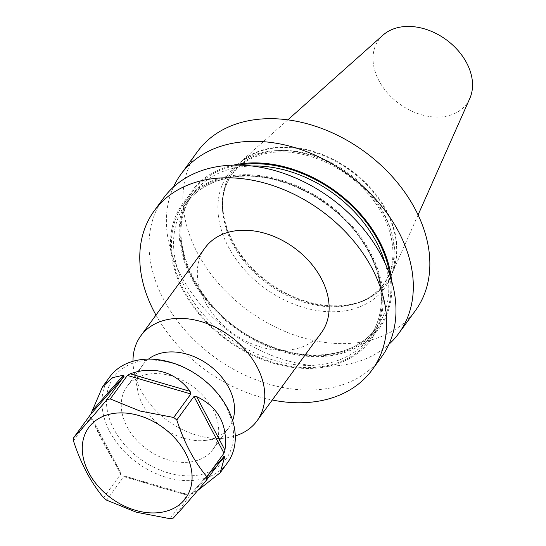 <?xml version="1.0" encoding="UTF-8"?>
<svg xmlns="http://www.w3.org/2000/svg" width="546" height="546" viewBox="0 0 546 546"><rect width="100%" height="100%" fill="white"/><g stroke="black" fill="none" stroke-linecap="round" stroke-linejoin="round"><path stroke-width="0.41" stroke-dasharray="2.73 2.05" d="M193.038 461.527A53.249 38.882 36.1 0 1 135.572 438.929A53.249 38.882 36.1 0 1 126.979 386.582A53.249 38.882 36.1 0 1 146.929 374.433A53.249 38.882 36.1 0 1 204.388 397.031A53.249 38.882 36.1 0 1 212.988 449.378A53.249 38.882 36.1 0 1 193.038 461.527M148.444 359.118A53.249 38.882 -143.9 0 0 142.793 364.919A53.249 38.882 -143.9 0 0 137.81 390.977A53.249 38.882 -143.9 0 0 205.501 440.404A53.249 38.882 -143.9 0 0 208.859 439.864A53.249 38.882 -143.9 0 0 228.801 427.716A53.249 38.882 -143.9 0 0 232.61 420.57M383.053 35.094A54.368 39.701 -143.9 0 0 384.998 89.967A54.368 39.701 -143.9 0 0 446.321 116.223A54.368 39.701 -143.9 0 0 469.806 98.437M268.612 148.532A95.243 69.547 -143.9 0 0 240.26 162.189A95.243 69.547 -143.9 0 0 232.93 170.256A95.243 69.547 -143.9 0 0 248.3 263.902A95.243 69.547 -143.9 0 0 351.092 304.32A95.243 69.547 -143.9 0 0 386.773 282.589A95.243 69.547 -143.9 0 0 392.226 273.15A95.243 69.547 -143.9 0 0 366.386 183.593A95.243 69.547 -143.9 0 0 268.612 148.532M268.263 149.01A95.243 69.547 -143.9 0 0 232.582 170.734A95.243 69.547 -143.9 0 0 222.379 206.19A95.243 69.547 -143.9 0 0 350.744 304.791A95.243 69.547 -143.9 0 0 355.76 303.583A95.243 69.547 -143.9 0 0 386.425 283.067A95.243 69.547 -143.9 0 0 371.055 189.428A95.243 69.547 -143.9 0 0 268.263 149.01M205.084 247.823A71.997 52.566 -143.9 0 0 216.701 318.605A71.997 52.566 -143.9 0 0 294.403 349.153A71.997 52.566 -143.9 0 0 321.376 332.732M132.992 361.281A71.997 52.566 -143.9 0 0 133.995 371.178A71.997 52.566 -143.9 0 0 225.518 438.001A71.997 52.566 -143.9 0 0 230.057 437.278A71.997 52.566 -143.9 0 0 235.251 435.947M226.563 176.583A116.182 84.828 -143.9 0 0 220.891 335.544A116.182 84.828 -143.9 0 0 383.149 302.661A116.182 84.828 -143.9 0 0 226.563 176.583M163.582 198.014A134.889 98.492 -143.9 0 0 185.353 330.623A134.889 98.492 -143.9 0 0 330.924 387.865A134.889 98.492 -143.9 0 0 381.456 357.098M155.965 315.083A134.889 98.492 -143.9 0 0 272.263 400M197.461 151.611A134.889 98.492 -143.9 0 0 248.321 310.694A134.889 98.492 -143.9 0 0 415.335 310.701M173.471 187.032A134.889 98.492 -143.9 0 0 209.48 314.155A134.889 98.492 -143.9 0 0 348.259 364.121A134.889 98.492 -143.9 0 0 388.902 344.335M233.586 165.097A116.182 84.828 -143.9 0 0 192.26 279.572A116.182 84.828 -143.9 0 0 335.81 354.784A116.182 84.828 -143.9 0 0 391.489 280.391M168.025 472.822A69.424 50.689 -143.9 0 0 233.49 436.541A69.424 50.689 -143.9 0 0 171.935 363.138A69.424 50.689 -143.9 0 0 106.47 399.419A69.424 50.689 -143.9 0 0 168.025 472.822M109.76 376.911A72.857 53.194 -143.9 0 0 166.55 477.422A72.857 53.194 -143.9 0 0 227.436 462.837M197.707 490.492L190.465 494.546L173.307 518.045M223.969 456.265L190.465 494.546L223.887 456.367M170.086 518.7L187.244 495.202L186.439 494.144C178.931 492.608 169.908 490.308 159.384 487.237L126.051 476.481L186.718 494.212L126.495 476.624L123.792 476.651L106.634 500.15M103.522 497.652L120.68 474.153L120.018 471.403C106.409 449.542 96.949 431.688 91.646 417.82L120.352 471.983L91.646 417.82L90.643 417.424L73.485 440.922M264.53 152.081A96.697 70.605 -143.9 0 0 228.433 246.956A96.697 70.605 -143.9 0 0 348.266 310.23A96.697 70.605 -143.9 0 0 384.364 215.356A96.697 70.605 -143.9 0 0 264.53 152.081M267.629 151.938A93.782 68.475 -143.9 0 0 222.454 208.244A93.782 68.475 -143.9 0 0 348.846 305.323A93.782 68.475 -143.9 0 0 353.781 304.136A93.782 68.475 -143.9 0 0 382.466 210.763A93.782 68.475 -143.9 0 0 267.629 151.938M251.904 165.984A113.568 82.924 -143.9 0 0 235.681 167.786A113.568 82.924 -143.9 0 0 193.134 193.687A113.568 82.924 -143.9 0 0 235.954 327.627A113.568 82.924 -143.9 0 0 376.576 327.627A113.568 82.924 -143.9 0 0 385.067 263.22M228.344 177.832A113.568 82.924 -143.9 0 0 185.797 203.74A113.568 82.924 -143.9 0 0 228.617 337.681A113.568 82.924 -143.9 0 0 369.233 337.681A113.568 82.924 -143.9 0 0 350.901 226.024A113.568 82.924 -143.9 0 0 228.344 177.832M227 177.409A115.172 84.098 -143.9 0 0 221.376 334.985A115.172 84.098 -143.9 0 0 382.227 302.388A115.172 84.098 -143.9 0 0 227 177.409M238.343 165.076A115.172 84.098 -143.9 0 0 235.633 165.581A115.172 84.098 -143.9 0 0 187.264 267.001A115.172 84.098 -143.9 0 0 311.493 355.719A115.172 84.098 -143.9 0 0 390.062 275.86M90.643 417.424L120.68 474.153M123.792 476.651L187.244 495.202M218.168 464.209L193.154 492.779M142.793 364.919L126.979 386.582M228.801 427.716L212.988 449.378M222.379 206.19L222.454 208.244C222.058 195.106 225.307 183.777 232.193 174.256C240.124 163.541 251.549 156.606 266.462 153.453C298.682 146.287 342.895 163.848 368.584 194.403C394.505 223.771 400.3 262.203 383.19 284.507C376.214 293.973 366.414 300.512 353.781 304.136L355.76 303.583M287.844 119.84L240.26 162.189M232.93 170.256L232.582 170.734M205.501 440.404L225.518 438.001M137.81 390.977L133.995 371.178M193.134 193.687L185.797 203.74C195.632 190.486 209.684 181.941 227.969 178.092C272.379 167.97 334.159 197.161 362.592 241.919C384.875 275.048 387.387 313.588 369.233 337.681L376.576 327.627C356.149 357.036 307.084 363.834 262.735 342.861C197.304 315.049 160.094 234.193 193.134 193.687M386.773 282.589L386.425 283.067M418.072 214.933L392.226 273.15"/><path stroke-width="0.82" d="M232.61 420.57A53.249 38.882 -143.9 0 0 216.448 371.423A53.249 38.882 -143.9 0 0 162.742 352.771A53.249 38.882 -143.9 0 0 148.444 359.118M418.072 214.933L469.806 98.437A54.368 39.701 -143.9 0 0 455.05 47.311A54.368 39.701 -143.9 0 0 399.235 27.3A54.368 39.701 -143.9 0 0 383.053 35.094L287.844 119.84M235.251 435.947A71.997 52.566 -143.9 0 0 257.03 420.857L321.376 332.732A71.997 52.566 -143.9 0 0 309.753 261.95A71.997 52.566 -143.9 0 0 232.05 231.402A71.997 52.566 -143.9 0 0 205.084 247.823L140.738 335.94A71.997 52.566 -143.9 0 0 132.992 361.281M257.03 420.857A71.997 52.566 -143.9 0 0 245.407 350.068A71.997 52.566 -143.9 0 0 167.711 319.519A71.997 52.566 -143.9 0 0 140.738 335.94M272.263 400A134.889 98.492 -143.9 0 0 321.635 400.587A134.889 98.492 -143.9 0 0 372.167 369.819L381.456 357.098A134.889 98.492 -143.9 0 0 359.678 224.481A134.889 98.492 -143.9 0 0 214.114 167.247A134.889 98.492 -143.9 0 0 163.582 198.014L154.293 210.736A134.889 98.492 -143.9 0 0 155.965 315.083M372.167 369.819A134.889 98.492 -143.9 0 0 350.389 237.21A134.889 98.492 -143.9 0 0 204.825 179.968A134.889 98.492 -143.9 0 0 154.293 210.736M388.902 344.335A134.889 98.492 -143.9 0 0 398.792 333.353L415.335 310.701A134.889 98.492 -143.9 0 0 393.557 178.085A134.889 98.492 -143.9 0 0 247.993 120.843A134.889 98.492 -143.9 0 0 197.461 151.611L180.917 174.27A134.889 98.492 -143.9 0 0 173.471 187.032M398.792 333.353A134.889 98.492 -143.9 0 0 377.02 200.744A134.889 98.492 -143.9 0 0 231.449 143.502A134.889 98.492 -143.9 0 0 180.917 174.27M391.489 280.391A116.182 84.828 -143.9 0 0 233.586 165.097M206.729 479.866L223.887 456.367L224.72 456.715L220.215 472.734L227.436 462.837A72.857 53.194 -143.9 0 0 170.652 362.319A72.857 53.194 -143.9 0 0 109.76 376.911L102.539 386.807L112.442 377.689L123.451 375.177L124.181 376.085L107.023 399.583C93.25 415.929 82.105 428.658 73.601 437.762A72.857 53.194 -143.9 0 0 73.485 440.922C80.767 463.418 90.779 482.33 103.522 497.652A72.857 53.194 -143.9 0 0 106.634 500.15L136.316 512.223L170.086 518.7A72.857 53.194 -143.9 0 0 173.307 518.045C181.709 509.056 192.854 496.334 206.729 479.866A72.857 53.194 -143.9 0 0 206.845 476.713C194.192 461.568 184.179 442.663 176.808 419.983A72.857 53.194 -143.9 0 0 173.696 417.478L139.926 411.008L110.244 398.935A72.857 53.194 -143.9 0 0 107.023 399.583M110.244 398.935L127.402 375.436L130.166 373.819C141.817 369.669 152.928 369.11 163.486 372.133C174.017 375.273 182.89 381.674 190.104 391.339L190.854 393.98L173.696 417.478M176.808 419.983L193.966 396.485L196.587 396.553C218.489 407.057 227.948 424.918 224.952 450.136L224.003 453.214L206.845 476.713M220.215 472.734L197.707 490.492M135.483 510.305A59.999 43.81 -143.9 0 0 192.062 478.958A59.999 43.81 -143.9 0 0 138.861 415.52A59.999 43.81 -143.9 0 0 82.289 446.867A59.999 43.81 -143.9 0 0 135.483 510.305M73.601 437.762L90.759 414.264L102.539 386.807M385.067 263.22A113.568 82.924 -143.9 0 0 251.904 165.984M390.062 275.86A115.172 84.098 -143.9 0 0 238.343 165.076M124.181 376.085L90.759 414.264M224.003 453.214L193.966 396.485M190.854 393.98L127.402 375.436M130.166 373.819L190.104 391.339M196.587 396.553L224.952 450.136M224.72 456.715L218.168 464.209M91.878 411.24L123.451 375.177"/></g></svg>
